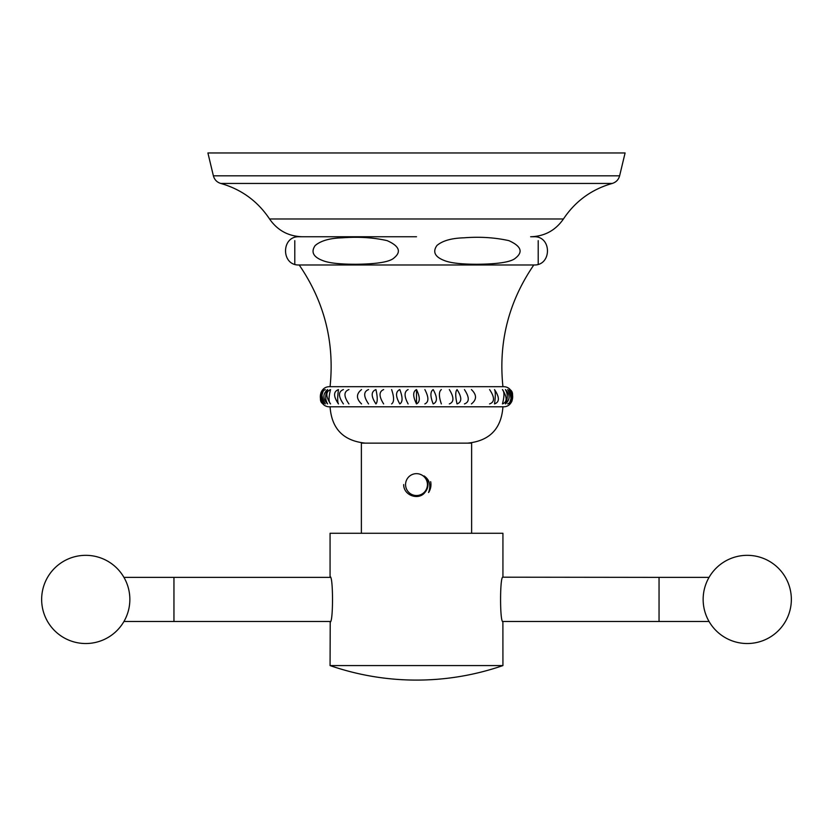 <?xml version="1.0" encoding="UTF-8"?>
<svg xmlns="http://www.w3.org/2000/svg" width="833" height="833" viewBox="0 0 833 833"><rect width="100%" height="100%" fill="white"/><g stroke="black" fill="none" stroke-linecap="round" stroke-linejoin="round"><path stroke-width="1.25" d="M207.906 152.96L625.094 152.96L619.617 175.825L213.383 175.825L207.906 152.96M563.441 218.975C575.353 201.159 591.617 189.32 612.234 183.447L220.766 183.447C241.383 189.32 257.647 201.159 269.559 218.975L563.441 218.975C555.496 230.429 544.563 236.353 530.631 236.749L533.807 236.749C552.008 235.874 552.008 265.842 533.807 264.977L299.193 264.977C324.391 301.765 334.679 342.332 330.066 386.689L502.934 386.689C498.321 342.332 508.609 301.765 533.807 264.977M330.066 386.689C317.092 386.064 317.092 407.42 330.066 406.796L502.934 406.796C515.908 407.42 515.908 386.064 502.934 386.689M416.5 389.584C412.772 391.51 412.772 396.279 416.5 403.911C420.207 402.089 420.207 397.32 416.5 389.584L416.5 403.911M299.193 264.977C280.992 265.842 280.992 235.874 299.193 236.749L416.5 236.749M399.809 389.584C402.797 397.32 402.797 402.089 399.809 403.911C395.467 396.362 395.467 391.583 399.809 389.584M375.933 389.584C377.672 397.32 377.672 402.089 375.933 403.911C370.956 396.362 370.956 391.583 375.933 389.584M338.469 389.584C337.417 397.32 337.417 402.089 338.469 403.911C333.304 396.362 333.304 391.583 338.469 389.584M330.534 389.584C328.577 397.32 328.577 402.089 330.534 403.911C325.63 396.362 325.63 391.583 330.534 389.584M327.588 389.584C325.089 394.842 325.089 399.621 327.588 403.911C322.683 398.705 322.683 393.926 327.588 389.584M323.85 389.584C320.674 397.32 320.674 402.089 323.85 403.911C319.653 396.362 319.653 391.583 323.85 389.584M509.14 389.584C513.315 397.32 513.315 402.089 509.14 403.911C512.337 396.362 512.337 391.583 509.14 389.584M505.412 389.584C510.296 394.842 510.296 399.621 505.412 403.911C507.901 398.695 507.901 393.926 505.412 389.584M502.466 389.584C507.328 397.32 507.328 402.089 502.466 403.911C504.423 396.362 504.423 391.583 502.466 389.584M494.521 389.584C499.654 397.32 499.654 402.089 494.521 403.911C495.573 396.362 495.573 391.583 494.521 389.584M457.046 389.584C462.003 397.32 462.003 402.089 457.046 403.911C455.307 396.362 455.307 391.583 457.046 389.584M433.181 389.584C437.492 397.32 437.492 402.089 433.181 403.911C430.172 396.362 430.172 391.583 433.181 389.584M441.355 403.911C438.752 396.362 438.752 391.583 441.355 389.584M424.861 389.584C428.891 397.32 428.891 402.089 424.861 403.911M355.972 264.269C340.801 264.269 330.097 263.176 323.881 261C313.458 257.345 310.553 252.191 315.176 245.537C320.778 240.727 329.847 238.155 342.405 237.811C358.492 236.593 373.413 237.54 387.158 240.643C399.226 246.016 401.558 251.743 394.144 257.824C390.021 261.885 377.297 264.03 355.972 264.269M294.788 240.643L294.788 264.269M538.212 264.269L538.212 240.643M476.986 264.269C462.086 264.238 451.548 263.124 445.384 260.927C435.065 257.23 432.254 252.087 436.94 245.485C442.531 240.727 451.559 238.165 464.023 237.811C479.829 236.572 494.781 237.52 508.88 240.643C520.989 246.068 523.291 251.816 515.762 257.886C511.587 261.958 498.655 264.082 476.986 264.269M408.118 403.911C404.067 396.362 404.067 391.583 408.118 389.584M391.625 389.584C394.217 397.32 394.217 402.089 391.625 403.911M383.649 403.911C378.848 396.362 378.848 391.583 383.649 389.584M368.55 403.911C363.427 396.362 363.427 391.583 368.55 389.584M361.543 403.911C356.118 398.705 356.118 393.926 361.543 389.584M348.923 403.911C343.654 396.362 343.654 391.583 348.923 389.584M343.404 403.911C338.167 396.362 338.167 391.583 343.404 389.584M325.349 403.911C320.882 396.362 320.882 391.583 325.349 389.584M323.1 389.584C319.56 397.32 319.56 402.089 323.1 403.911M509.9 403.911C513.451 396.362 513.451 391.583 509.9 389.584M507.641 389.584C512.087 397.32 512.087 402.089 507.641 403.911M489.585 389.584C494.802 397.32 494.802 402.089 489.585 403.911M471.436 389.584C476.861 394.842 476.861 399.611 471.436 403.911M464.439 389.584C469.531 397.32 469.531 402.089 464.439 403.911M449.341 389.584C454.11 397.32 454.11 402.089 449.341 403.911M330.066 622.095C333.356 623.48 333.304 575.176 330.066 576.759L330.222 577.373L173.951 577.373L173.951 621.48L330.222 621.48L330.066 665.577A264.602 264.602 0 0 0 502.934 665.577L502.893 621.48L709.06 621.48M330.066 576.759L330.066 533.276L502.934 533.276L502.934 577.196C499.81 575.665 499.769 623.022 502.934 621.657M659.049 621.48L659.049 577.373L502.934 577.196M330.066 665.577L502.934 665.577M471.624 533.276L471.624 443.135L361.376 443.135L361.376 533.276M427.433 484.587A10.933 10.933 0 0 1 416.5 495.531A10.933 10.933 0 0 1 405.567 484.587A10.933 10.933 0 0 1 416.5 473.654A10.933 10.933 0 0 1 427.433 484.587M403.672 484.587C403.63 495.906 419.28 500.675 425.163 492.116A11.485 11.485 0 0 0 424.039 475.924C429.63 479.756 431.14 485.295 428.579 492.542A14.463 14.463 0 0 0 430.661 481.651M213.383 175.825C214.456 179.709 216.924 182.25 220.766 183.447M269.559 218.975C277.504 230.429 288.437 236.353 302.369 236.749M619.617 175.825C618.544 179.709 616.076 182.25 612.234 183.447M330.066 406.796C331.649 428.776 343.404 440.886 365.333 443.135M502.934 406.796C501.351 428.776 489.596 440.886 467.667 443.135M703.146 599.427A44.097 44.097 0 0 0 747.253 643.524A44.097 44.097 0 0 0 791.35 599.427A44.097 44.097 0 0 0 747.253 555.33A44.097 44.097 0 0 0 703.146 599.427M659.049 577.373L709.06 577.373M129.854 599.427A44.097 44.097 0 0 0 85.747 555.33A44.097 44.097 0 0 0 41.65 599.427A44.097 44.097 0 0 0 85.747 643.524A44.097 44.097 0 0 0 129.854 599.427M173.951 577.373L123.94 577.373M173.951 621.48L123.94 621.48"/></g></svg>
